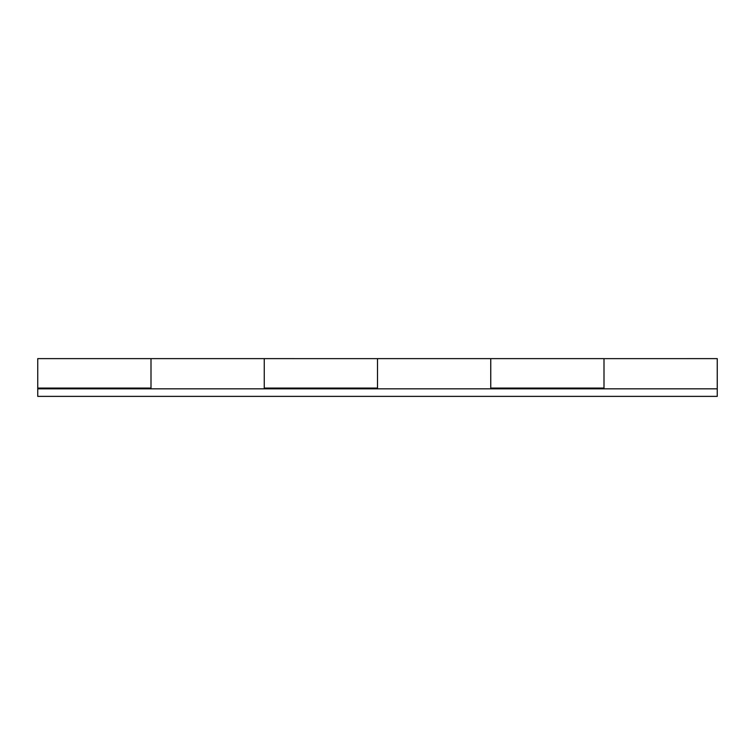 <?xml version="1.0" encoding="UTF-8"?>
<svg xmlns="http://www.w3.org/2000/svg" width="755" height="755" viewBox="0 0 755 755"><rect width="100%" height="100%" fill="white"/><g stroke="black" fill="none" stroke-linecap="round" stroke-linejoin="round"><path stroke-width="1.13" d="M604 358.663L604 377.5L604 358.625L490.75 358.625L490.75 388.825L490.75 358.644L490.75 388.07L604 388.07L604 358.634L717.25 358.625L717.25 388.825L717.25 358.663M377.5 358.899L377.5 388.07L264.25 388.07L264.25 358.625L264.25 388.07L377.5 388.07L377.5 358.634L264.25 358.625L264.25 388.825L264.25 358.663M264.25 358.625L37.75 358.625L37.75 388.07L151 388.07L151 358.634L151 388.825L151 358.984M490.75 358.625L377.5 358.625L377.5 388.825L377.5 358.984M604 377.5L604 388.825M604 358.899L604 388.07L490.75 388.07L490.75 358.984M717.25 388.825L37.75 388.825L717.25 388.825L717.25 396.375L37.75 396.375L37.75 388.825L37.75 396.375L717.25 396.375L717.25 388.825M37.75 358.625L37.75 388.07L151 388.07L151 358.899M37.75 388.07L37.75 388.825L37.75 388.07"/></g></svg>
